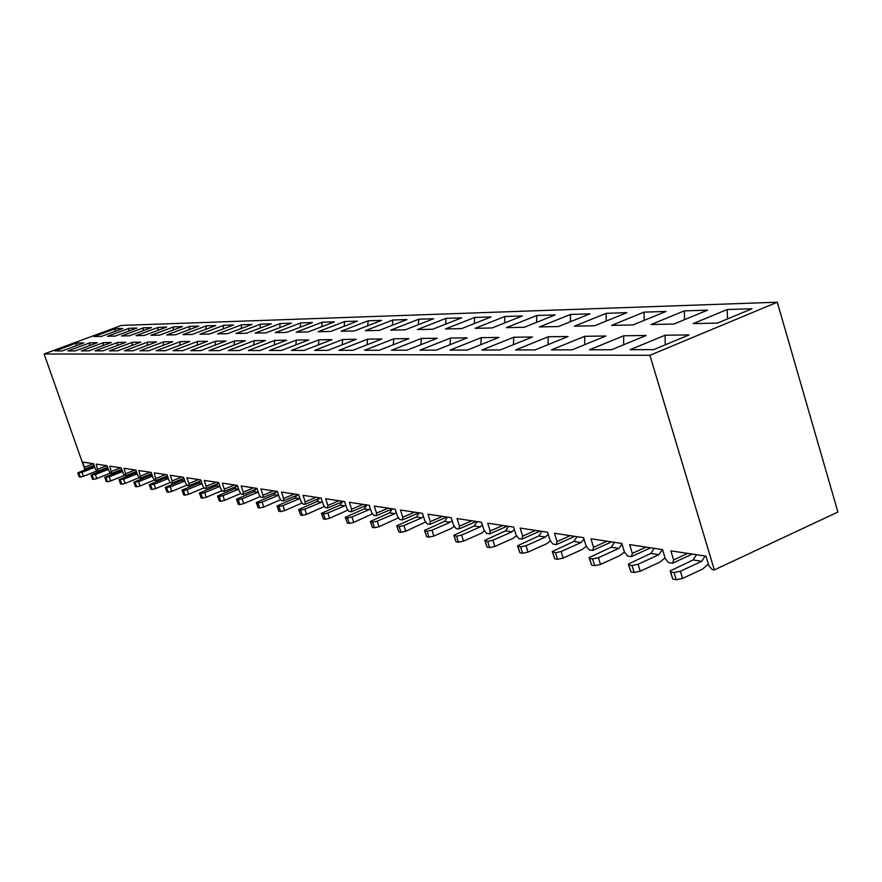 <?xml version="1.0" encoding="UTF-8"?>
<svg xmlns="http://www.w3.org/2000/svg" width="882" height="882" viewBox="0 0 882 882"><rect width="100%" height="100%" fill="white"/><g stroke="black" fill="none" stroke-linecap="round" stroke-linejoin="round"><path stroke-width="1.32" d="M650.684 547.799L631.369 556.641L632.328 553.4L629.638 544.624L662.536 549.585L665.271 558.593L668.545 562.595L672.547 563.234L673.616 559.905L687.706 553.389M611.579 541.89L592.693 550.445L593.553 547.292L590.918 538.781L621.821 543.444L624.5 552.165L627.609 556.035L631.369 556.641M574.766 536.333L556.299 544.613L557.06 541.548L554.48 533.279L583.564 537.667L586.188 546.134L589.165 549.872L592.693 550.445M540.049 531.096L521.979 539.111L522.662 536.124L520.137 528.086L547.557 532.232L550.125 540.457L552.97 544.073L556.299 544.613M507.26 526.146L489.576 533.919L490.183 531.008L487.702 523.191L513.611 527.105L516.124 535.098L518.837 538.615L521.979 539.111M476.236 521.46L458.916 529.013L459.467 526.168L457.03 518.561L481.539 522.265L483.998 530.038L486.599 533.445L489.576 533.919M446.843 517.028L429.887 524.36L430.361 521.593L427.979 514.184L451.187 517.679L453.613 525.253L456.115 528.561L458.916 529.013M418.95 512.817L402.335 519.95L402.765 517.238L400.428 510.017L422.445 513.346L424.815 520.711L427.219 523.93L429.887 524.36M396.261 512.607L394.783 513.644L389.635 512.85L392.457 508.815L376.173 515.761L376.548 513.115L374.255 506.07L395.169 509.223L397.495 516.411L399.811 519.542L402.335 519.95M366.967 505.132L351.279 511.769L351.609 509.179L349.36 502.31L369.249 505.32L371.543 512.321L373.759 515.375L376.173 515.761M342.69 501.615L327.575 507.977L327.861 505.441L325.656 498.738L344.597 501.593L346.847 508.429L348.985 511.406L351.279 511.769M319.549 498.264L304.974 504.35L305.227 501.88L303.055 495.32L321.125 498.054L323.319 504.725L325.392 507.624L327.575 507.977M297.477 495.056L283.409 500.899L283.618 498.473L281.49 492.068L298.733 494.67L300.894 501.197L302.89 504.019L304.974 504.35M276.375 491.991L262.792 497.602L262.979 495.221L260.885 488.959L277.356 491.439L279.484 497.823L281.413 500.579L283.409 500.899M256.199 489.047L243.079 494.438L243.234 492.112L241.172 485.982L256.938 488.363L259.021 494.593L260.896 497.294L262.792 497.602M236.894 486.236L224.204 491.417L224.326 489.135L222.308 483.138L237.39 485.409L239.441 491.517L241.26 494.152L243.079 494.438M218.383 483.523L206.112 488.518L206.212 486.28L204.227 480.403L218.681 482.586L220.698 488.562L222.462 491.142L224.204 491.417M200.644 480.933L188.77 485.739L188.847 483.545L186.885 477.79L200.754 479.874L202.739 485.728L204.448 488.253L206.112 488.518M183.61 478.441L172.111 483.071L172.166 480.922L170.248 475.277L183.555 477.283L185.507 483.016L187.16 485.486L188.77 485.739M167.249 476.037L156.114 480.514L154.251 472.862L167.051 474.792L168.958 480.414L170.568 482.829L172.111 483.071M151.528 473.733L140.723 478.044L138.882 470.536L151.175 472.399L153.071 477.912L154.637 480.271L156.114 480.514M137.14 473.645L134.538 473.237L136.401 471.484L125.928 475.674L124.086 468.309L135.927 470.095L137.779 475.497L139.301 477.823L140.723 478.044M121.76 469.389L111.672 473.391L109.842 466.159L121.242 467.879L123.072 473.182L124.549 475.453L125.928 475.674M107.659 467.35L97.935 471.186L96.127 464.086L107.108 465.74L108.905 470.955L110.349 473.182L111.672 473.391M94.065 465.376L84.683 469.07L82.886 462.091L93.481 463.689L95.256 468.805L96.656 470.988L97.935 471.186M433.602 318.733L405.235 329.835L390.693 330.144L418.763 319.207L433.602 318.733M626.815 312.68L594.622 325.745L574.414 326.186L606.221 313.33L626.815 312.68M357.486 321.125L330.728 331.445L318.17 331.72L344.653 321.522L357.486 321.125M751.982 308.755L717.518 323.088L693.142 323.617L727.165 309.538L751.982 308.755M589.937 313.838L558.438 326.527L539.387 326.935L570.511 314.444L589.937 313.838M182.409 326.605L159.576 335.138L151.031 335.325L173.655 326.88L182.409 326.605M151.506 327.575L129.411 335.788L121.484 335.965L143.391 327.828L151.506 327.575M312.448 322.536L286.672 332.393L275.217 332.646L300.74 322.9L312.448 322.536M271.292 323.826L246.431 333.264L235.946 333.495L260.565 324.157L271.292 323.826M198.77 326.097L175.562 334.796L166.676 334.984L189.674 326.384L198.77 326.097M215.803 325.557L192.199 334.432L182.949 334.642L206.333 325.855L215.803 325.557M707.596 310.144L673.925 324.036L651.081 324.521L684.322 310.883L707.596 310.144M233.532 325.006L209.53 334.058L199.883 334.267L223.675 325.315L233.532 325.006M491.12 316.936L461.573 328.622L445.454 328.964L474.67 317.454L491.12 316.936M665.965 311.456L633.044 324.918L611.579 325.381L644.092 312.14L665.965 311.456M522.254 315.954L492.079 327.961L475.056 328.325L504.89 316.506L522.254 315.954M122.841 328.479L101.419 336.395L94.065 336.56L115.299 328.71L122.841 328.479M406.977 319.571L379.161 330.397L365.335 330.695L392.854 320.012L406.977 319.571M334.454 321.842L308.182 331.93L296.209 332.194L322.195 322.228L334.454 321.842M166.665 327.101L144.207 335.469L135.982 335.656L158.242 327.365L166.665 327.101M381.63 320.364L354.355 330.937L341.191 331.224L368.18 320.783L381.63 320.364M136.908 328.038L115.156 336.097L107.527 336.262L129.092 328.28L136.908 328.038M461.617 317.862L432.665 329.24L417.362 329.57L445.994 318.347L461.617 317.862M555.142 314.929L524.316 327.266L506.323 327.652L536.785 315.502L555.142 314.929M252.02 324.433L227.589 333.672L217.534 333.892L241.734 324.752L252.02 324.433M291.424 323.198L266.099 332.845L255.152 333.076L280.222 323.54L291.424 323.198M381.884 338.964L352.91 350.297L338.964 350.33L367.607 339.151L381.884 338.964M156.511 341.94L132.917 350.782L124.428 350.804L147.801 342.051L156.511 341.94M498.925 337.42L467.383 350.044L450.074 350.088L481.241 337.663L498.925 337.42M646.153 335.48L611.59 349.735L589.529 349.779L623.651 335.777L646.153 335.48M356.273 339.305L327.895 350.352L314.631 350.386L342.701 339.482L356.273 339.305M605.901 336.009L572.131 349.823L551.437 349.867L584.766 336.296L605.901 336.009M689.085 334.917L653.683 349.636L630.134 349.691L665.072 335.237L689.085 334.917M286.595 340.22L259.837 350.507L248.349 350.529L274.842 340.375L286.595 340.22M97.307 342.723L75.224 350.904L67.936 350.926L89.832 342.822L97.307 342.723M308.722 339.934L281.435 350.452L269.407 350.485L296.396 340.099L308.722 339.934M172.817 341.72L148.826 350.749L139.973 350.771L163.754 341.841L172.817 341.72M189.806 341.499L165.386 350.716L156.169 350.727L180.358 341.621L189.806 341.499M140.844 342.15L117.648 350.815L109.478 350.838L132.465 342.26L140.844 342.15M111.275 342.536L88.828 350.882L81.265 350.893L103.514 342.635L111.275 342.536M331.919 339.625L304.092 350.408L291.468 350.43L318.997 339.802L331.919 339.625M437.252 338.236L407.043 350.176L391.542 350.22L421.398 338.445L437.252 338.236M245.306 340.772L219.53 350.595L209.045 350.617L234.557 340.915L245.306 340.772M125.773 342.348L102.962 350.849L95.102 350.871L117.714 342.448L125.773 342.348M568.085 336.516L535.087 349.9L515.617 349.945L548.207 336.77L568.085 336.516M532.496 336.979L500.237 349.978L481.892 350.022L513.754 337.233L532.496 336.979M467.228 337.839L436.37 350.121L420.008 350.154L450.504 338.06L467.228 337.839M207.524 341.268L182.662 350.672L173.048 350.694L197.667 341.4L207.524 341.268M408.84 338.611L379.26 350.242L364.564 350.275L393.813 338.809L408.84 338.611M265.482 340.507L239.22 350.551L228.251 350.573L254.248 340.65L265.482 340.507M83.856 342.9L62.115 350.937L55.092 350.948L76.646 342.988L83.856 342.9M226.001 341.025L200.688 350.639L190.655 350.661L215.715 341.158L226.001 341.025M649.902 355.292L44.1 353.98L121.44 325.425L777.274 302.206L649.902 355.292L714.332 569.926L712.193 569.585L708.753 565.439L705.964 556.145L670.86 550.842L673.616 559.905M84.683 469.07L44.1 353.98M714.332 569.926L837.9 512.023L777.274 302.206M84.639 467.129L93.415 463.678M97.902 469.213L106.821 465.696M94.65 467.041L92.599 466.721L77.781 472.829L82.004 472.333L83.393 476.313L80.306 477.096L78.928 473.116M92.599 466.721L94.109 465.52M94.738 467.317L82.004 472.333M96.7 470.988L83.393 476.313M77.903 472.95L79.281 476.919L80.306 477.096M108.288 469.158L106.061 468.816L91.022 475.034L95.355 474.538L96.766 478.595L93.613 479.389L92.213 475.343M106.061 468.816L107.692 467.449M108.365 469.4L95.355 474.538M110.327 473.149L96.766 478.595M91.155 475.155L92.555 479.202L93.613 479.389M122.444 471.363L120.04 470.988L104.76 477.327L109.214 476.831L110.647 480.955L107.428 481.759L106.005 477.636M120.04 470.988L121.782 469.433M122.51 471.55L109.214 476.831M124.494 475.365L110.647 480.955M104.903 477.46L106.325 481.572L107.428 481.759M134.538 473.237L119.026 479.698L123.601 479.213L125.057 483.413L121.771 484.229L120.316 480.029M137.195 473.788L123.601 479.213M139.202 477.669L125.057 483.413M119.169 479.841L120.614 484.031L121.771 484.229M152.421 476.015L149.598 475.574L133.855 482.167L138.551 481.682L140.029 485.971L136.666 486.798L135.189 482.52M149.598 475.574L151.583 473.59M152.454 476.115L138.551 481.682M154.482 480.051L140.029 485.971M133.998 482.322L135.475 486.588L136.666 486.798M135.475 486.588L133.888 482.289M168.308 478.474L165.254 478.011L149.256 484.736L154.096 484.251L155.585 488.617L152.156 489.466L150.657 485.1M165.254 478.011L167.371 475.74M168.319 478.529L154.096 484.251M170.38 482.531L155.585 488.617M149.411 484.891L150.91 489.256L152.156 489.466M150.91 489.256L149.301 484.857M170.27 486.919L184.823 481.043L181.549 480.536L165.287 487.404L170.27 486.919L171.792 491.384L168.264 492.244L166.742 487.79M181.549 480.536L183.776 477.934M186.907 485.111L171.792 491.384M165.452 487.57L166.974 492.024L168.264 492.244M166.974 492.024L165.342 487.537M202.033 483.656L198.505 483.171L181.979 490.172L183.5 490.59L187.105 489.708L188.649 494.251L185.055 495.133L183.5 490.59M198.505 483.171L200.853 480.161M201.923 483.7L187.105 489.708M204.128 487.79L188.649 494.251M182.155 490.37L183.699 494.901L185.055 495.133M183.699 494.901L182.034 490.326M219.96 486.368L216.167 485.916L199.376 493.071L200.975 493.512L204.657 492.608L206.234 497.25L202.54 498.143L200.975 493.512M216.167 485.916L218.604 482.575M219.739 486.467L204.657 492.608M222.077 490.579L206.234 497.25M199.564 493.27L201.14 497.9L202.54 498.143M201.14 497.9L199.431 493.236M238.669 489.19L234.601 488.771L217.523 496.092L219.188 496.555L222.97 495.64L224.579 500.381L220.787 501.285L219.188 496.555M234.601 488.771L237.071 485.365M238.316 489.356L222.97 495.64M240.797 493.479L224.579 500.381M217.722 496.301L219.32 501.031L220.787 501.285M219.32 501.031L217.589 496.268M258.194 492.134L253.84 491.759L236.475 499.234L238.206 499.73L242.098 498.793L243.719 503.644L239.838 504.57L238.206 499.73M253.84 491.759L256.353 488.275M257.72 492.365L242.098 498.793M260.344 496.511L243.719 503.644M236.685 499.477L238.305 504.306L239.838 504.57M238.305 504.306L236.541 499.433M278.602 495.188L273.927 494.879L256.276 502.52L258.095 503.049L262.075 502.101L263.74 507.051L259.749 507.999L258.095 503.049M273.927 494.879L276.496 491.318M277.995 495.508L262.075 502.101M280.774 499.664L263.74 507.051M256.497 502.784L258.15 507.723L259.749 507.999M258.15 507.723L256.342 502.74M299.968 498.385L294.952 498.143L276.981 505.959L278.888 506.522L282.99 505.551L284.677 510.623L280.575 511.582L278.888 506.522M294.952 498.143L297.565 494.493M299.207 498.804L282.99 505.551M302.151 502.972L284.677 510.623M277.224 506.246L278.899 511.295L280.575 511.582M278.899 511.295L277.058 506.202M322.327 501.715L321.412 502.255L316.958 501.56L298.667 509.564L300.674 510.16L304.885 509.168L306.605 514.36L302.394 515.342L300.674 510.16M316.958 501.56L319.615 497.823M321.412 502.255L304.885 509.168M324.532 506.422L306.605 514.36M298.921 509.873L300.641 515.044L302.394 515.342M300.641 515.044L298.755 509.818M345.777 505.188L344.686 505.871L340.022 505.143L321.401 513.335L323.507 513.974L327.839 512.971L329.592 518.274L325.26 519.278L323.507 513.974M340.022 505.143L342.734 501.307M344.686 505.871L327.839 512.971M347.993 510.028L329.592 518.274M321.665 513.666L323.418 518.969L325.26 519.278M323.418 518.969L321.5 513.622M370.396 508.815L369.117 509.664L364.211 508.903L345.259 517.293L347.475 517.988L351.94 516.951L353.715 522.387L349.261 523.412L347.475 517.988M364.211 508.903L366.989 504.978M369.117 509.664L351.94 516.951M372.623 513.809L353.715 522.387M345.546 517.657L347.321 523.081L349.261 523.412M347.321 523.081L345.369 517.613M389.635 512.85L370.33 521.449L372.667 522.188L377.264 521.13L379.073 526.708L374.475 527.756L372.667 522.188M394.783 513.644L377.264 521.13M398.499 517.778L379.073 526.708M370.627 521.846L372.447 527.414L374.475 527.756M372.447 527.414L370.44 521.802M423.481 516.565L421.794 517.833L416.37 516.995L396.702 525.815L399.16 526.62L403.901 525.54L405.753 531.251L401.012 532.331L399.16 526.62M416.37 516.995L419.248 512.861M421.794 517.833L403.901 525.54M425.73 521.935L405.753 531.251M397.021 526.256L398.873 531.956L401.012 532.331M398.873 531.956L396.834 526.212M452.157 520.711L450.239 522.254L444.517 521.372L424.485 530.413L427.086 531.284L431.982 530.181L433.867 536.047L428.972 537.149L427.086 531.284M444.517 521.372L447.472 517.117M450.239 522.254L431.982 530.181M454.417 526.311L451.055 528.561L433.867 536.047M424.826 530.909L426.712 536.752L428.972 537.149M426.712 536.752L424.628 530.854M482.41 525.022L480.249 526.918L474.207 525.981L453.789 535.264L456.534 536.201L461.595 535.076L463.524 541.096L458.464 542.221L456.534 536.201M474.207 525.981L477.228 521.615M480.249 526.918L461.595 535.076M484.681 530.92L481.076 533.401L463.524 541.096M454.164 535.804L456.082 541.813L458.464 542.221M456.082 541.813L453.954 535.749M514.371 529.531L511.957 531.835L505.573 530.843L484.758 540.379L487.669 541.405L492.895 540.247L494.857 546.443L489.631 547.59L487.669 541.405M505.573 530.843L508.649 526.356M511.957 531.835L492.895 540.247M516.643 535.771L512.795 538.505L494.857 546.443M485.155 540.986L487.107 547.16L489.631 547.59M487.107 547.16L484.935 540.931M548.185 534.227L545.495 537.05L538.737 535.991L517.525 545.793L520.601 546.906L526.025 545.715L528.02 552.099L522.607 553.268L520.601 546.906M538.737 535.991L541.89 531.372M545.495 537.05L526.025 545.715M550.478 540.887L546.355 543.896L528.02 552.099M517.943 546.465L519.939 552.816L522.607 553.268M519.939 552.816L517.712 546.41M584.005 539.078L581.051 542.562L573.884 541.449L552.242 551.515L555.517 552.738L561.128 551.526L563.179 558.086L557.567 559.287L555.517 552.738M573.884 541.449L577.104 536.686M581.051 542.562L561.128 551.526M586.321 546.3L581.922 549.629L563.179 558.086M552.694 552.264L554.734 558.802L557.567 559.287M554.734 558.802L552.463 552.209M622.008 544.062L618.789 548.428L611.182 547.248L589.11 557.6L589.584 558.427L592.594 558.934L598.426 557.689L600.51 564.447L594.677 565.682L592.594 558.934M611.182 547.248L614.467 542.331M618.789 548.428L598.426 557.689M624.434 551.967L619.682 555.704L600.51 564.447M589.584 558.427L591.679 565.164L594.677 565.682M591.679 565.164L589.352 558.372M662.316 549.552L658.931 554.657L650.828 553.4L628.326 564.05L628.833 564.987L632.03 565.516L638.094 564.237L640.222 571.216L634.169 572.484L632.03 565.516M650.828 553.4L654.201 548.328M658.931 554.657L638.094 564.237M665.05 557.865L659.846 562.165L640.222 571.216M628.833 564.987L630.961 571.933L634.169 572.484M630.961 571.933L628.601 564.932M705.181 556.024L701.719 561.305L693.076 559.96L670.122 570.93L670.662 571.977L674.068 572.539L680.386 571.227L682.558 578.427L676.251 579.739L674.068 572.539M693.076 559.96L696.526 554.723M701.719 561.305L680.386 571.227M708.345 564.072L702.645 569.055L682.558 578.427M670.662 571.977L672.834 579.143L676.251 579.739M672.834 579.143L670.43 571.922M205.749 329.339L206.333 325.855M727.584 318.909L727.165 309.538M259.992 328.115L260.565 324.157M279.649 327.674L280.222 323.54M392.369 325.26L392.854 320.012M418.311 324.719L418.763 319.207M536.565 322.36L536.785 315.502M128.518 331.147L129.092 328.28M114.737 331.478L115.299 328.71M504.592 322.988L504.89 316.506M474.307 323.584L474.67 317.454M142.818 330.805L143.391 327.828M241.161 328.534L241.734 324.752M684.564 319.648L684.322 310.883M644.18 320.364L644.092 312.14M445.586 324.157L445.994 318.347M173.07 330.1L173.655 326.88M344.123 326.274L344.653 321.522M300.189 327.222L300.74 322.9M189.09 329.725L189.674 326.384M321.654 326.759L322.195 322.228M606.177 321.048L606.221 313.33M223.091 328.942L223.675 325.315M157.657 330.452L158.242 327.365M570.367 321.721L570.511 314.444M367.673 325.778L368.18 320.783M623.673 344.752L623.651 335.777M295.768 344.928L296.396 340.099M393.273 344.73L393.813 338.809M342.106 344.818L342.701 339.482M547.987 344.675L548.207 336.77M274.203 344.983L274.842 340.375M147.151 345.446L147.801 342.051M318.38 344.873L318.997 339.802M131.826 345.512L132.465 342.26M253.597 345.049L254.248 340.65M367.044 344.774L367.607 339.151M584.656 344.697L584.766 336.296M450.052 344.675L450.504 338.06M76.028 345.788L76.646 342.988M102.885 345.656L103.514 342.635M197.017 345.248L197.667 341.4M163.104 345.38L163.754 341.841M89.214 345.722L89.832 342.822M480.855 344.664L481.241 337.663M117.074 345.59L117.714 342.448M513.445 344.653L513.754 337.233M215.065 345.171L215.715 341.158M179.708 345.314L180.358 341.621M420.901 344.697L421.398 338.445M665.26 344.829L665.072 335.237M233.906 345.116L234.557 340.915M111.65 471.385L120.713 467.791M125.928 473.634L135.122 469.974M140.745 475.971L150.094 472.234M156.147 478.397L165.651 474.582M172.166 480.922L181.835 477.019M188.847 483.545L198.682 479.565M206.212 486.28L216.222 482.211M224.326 489.135L234.513 484.979M243.234 492.112L253.597 487.856M262.979 495.221L273.53 490.866M283.618 498.473L294.368 494.008M305.227 501.88L316.186 497.305M327.861 505.441L339.03 500.755M351.609 509.179L362.998 504.372M376.548 513.115L388.157 508.164M402.765 517.238L414.606 512.166M430.361 521.593L442.455 516.367M459.467 526.168L471.804 520.799M490.183 531.008L502.795 525.474M522.662 536.124L535.55 530.413M557.06 541.548L570.224 535.65M593.553 547.292L607.014 541.206M632.328 553.4L646.098 547.105M692.304 554.083L672.547 563.234M106.193 481.44L104.804 477.427M120.481 483.898L119.07 479.808M79.159 476.798L77.803 472.917M92.423 479.08L91.055 475.133"/></g></svg>
